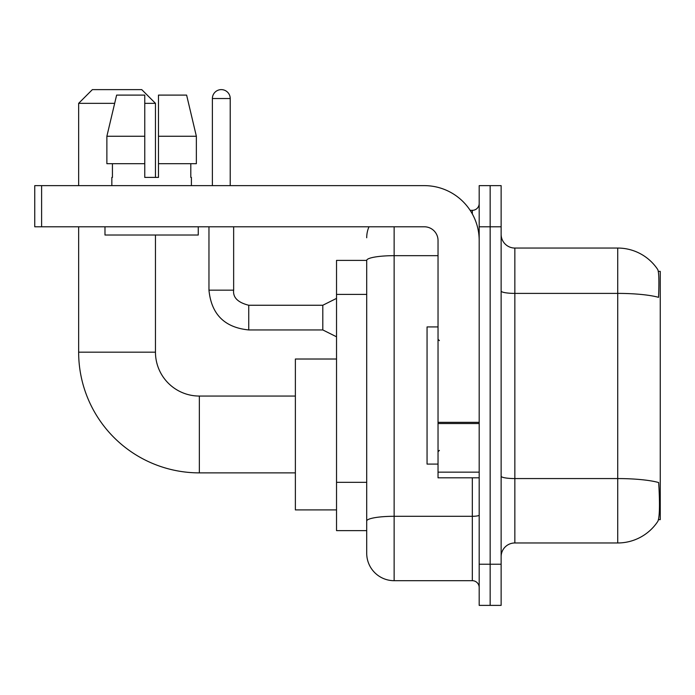 <?xml version="1.0" encoding="UTF-8"?>
<svg xmlns="http://www.w3.org/2000/svg" width="695" height="695" viewBox="0 0 695 695"><rect width="100%" height="100%" fill="white"/><g stroke="black" fill="none" stroke-linecap="round" stroke-linejoin="round"><path stroke-width="1.04" d="M658.478 519.651L660.25 519.651L660.25 271.371L658.304 271.371M366.708 260.399L336.528 260.399L336.528 530.624L366.708 530.624L366.708 553.255L366.708 260.399M514.847 542.969L617.725 542.969A48.007 48.007 0 0 0 657.87 521.302L657.592 521.71L657.87 521.302C659.512 517.436 659.894 506.368 658.999 488.099L658.643 482.547A48.007 8.34 180 0 0 617.725 478.568L617.725 248.054A48.007 48.007 0 0 1 657.592 269.312L657.592 269.312A48.007 48.007 0 0 0 617.725 248.054L514.847 248.054A13.718 13.718 0 0 1 501.13 234.337A13.718 13.718 0 0 0 514.847 248.054L514.847 542.969A13.718 13.718 0 0 0 501.13 556.686M490.157 564.227L490.157 605.38L501.13 605.38L501.13 564.227L490.157 564.227L490.157 605.38L479.185 605.38L479.185 564.227L490.157 564.227L490.157 226.787L490.157 564.227M479.185 564.227L479.185 185.635L490.157 185.635L490.157 226.787L490.157 185.635L501.13 185.635L501.13 564.227M501.13 291.014A13.718 2.38 0 0 0 514.847 293.394L617.725 293.394A48.007 8.34 180 0 1 658.547 297.338C659.199 281.536 658.938 272.275 657.757 269.564A48.007 48.007 0 0 0 617.725 248.054A48.007 48.007 0 0 1 657.757 269.564M394.135 226.787L394.135 580.69L472.322 580.69L472.322 477.812M470.141 210.333L472.322 210.333A6.854 6.854 0 0 0 479.185 203.47M366.708 538.165L366.708 525.82M479.185 587.553A6.854 6.854 0 0 0 472.322 580.69M366.708 237.76A27.435 27.435 0 0 1 368.993 226.787M394.135 580.69A27.435 27.435 0 0 1 366.708 553.255M155.463 177.407L158.477 177.407L155.463 177.407L155.463 103.338L144.76 103.338M196.364 163.69L196.364 136.255L186.616 95.102L196.364 136.255L196.364 163.69L158.477 163.69L158.477 95.102L186.616 95.102L196.364 136.255L158.477 136.255M438.032 326.928L427.06 326.928L427.06 464.095L438.032 464.095M295.375 472.878L199.352 472.878A120.713 120.713 0 0 1 78.648 352.165L78.648 226.787M199.352 472.878L199.352 396.054A43.898 43.898 0 0 1 155.463 352.165L155.463 235.023M114.666 103.338L78.648 103.338L92.365 89.62L141.745 89.62L155.463 103.338M78.648 185.635L78.648 103.338M336.528 359.02L295.375 359.02L295.375 509.913L336.528 509.913M479.185 477.812L438.032 477.812L438.032 422.343L479.185 422.343M479.185 240.505A54.87 54.87 0 0 0 424.315 185.635L41.604 185.635L41.604 226.787L424.315 226.787A13.718 13.718 0 0 1 438.032 240.505L438.032 422.343M41.604 226.787L34.75 226.787L34.75 185.635L41.604 185.635M158.477 177.407L144.76 177.407L158.477 177.407L158.477 163.69M111.843 177.407L112.434 177.407L111.843 177.407L111.843 185.635M191.403 177.407L190.804 177.407L191.403 177.407L191.403 185.635M190.804 163.69L190.804 177.407M144.76 136.255L106.874 136.255L116.621 95.102L144.76 95.102L144.76 177.407M112.434 177.407L112.434 163.69M104.98 226.787L104.98 235.023L198.257 235.023L198.257 226.787M144.76 163.69L106.874 163.69L106.874 136.255L116.621 95.102M212.383 185.635L212.383 98.534A8.913 8.913 0 0 1 221.305 89.62A8.913 8.913 0 0 1 230.219 98.534L230.219 185.635M336.528 336.797L322.81 329.943L322.81 305.253L336.528 298.39M208.96 226.787L208.96 290.163L233.65 290.163L233.65 226.787M366.708 294.402L336.528 294.402M366.708 482.33L336.528 482.33M617.725 542.969L617.725 478.568L514.847 478.568A13.718 2.38 0 0 1 501.13 476.188M501.13 226.787L479.185 226.787M479.185 515.099A6.854 1.19 0 0 1 472.322 516.298L394.135 516.298A27.435 4.761 180 0 0 366.708 521.059M366.708 260.434A27.435 4.761 180 0 1 394.135 255.673L438.032 255.673M472.322 213.947L472.322 210.333M78.648 352.165L155.463 352.165M479.185 423.533L438.032 423.533M438.032 472.148L479.185 472.148M322.81 329.943L248.74 329.943C224.607 327.554 211.341 314.296 208.96 290.163C211.341 314.296 224.607 327.554 248.74 329.943C224.607 327.554 211.341 314.296 208.96 290.163C211.341 314.296 224.607 327.554 248.74 329.943C224.607 327.554 211.341 314.296 208.96 290.163C211.341 314.296 224.607 327.554 248.74 329.943C224.607 327.554 211.341 314.296 208.96 290.163C211.341 314.296 224.607 327.554 248.74 329.943C224.607 327.554 211.341 314.296 208.96 290.163C211.341 314.296 224.607 327.554 248.74 329.943C224.607 327.554 211.341 314.296 208.96 290.163C211.341 314.296 224.607 327.554 248.74 329.943C224.607 327.554 211.341 314.296 208.96 290.163C211.341 314.296 224.607 327.554 248.74 329.943C224.607 327.554 211.341 314.296 208.96 290.163C211.341 314.296 224.607 327.554 248.74 329.943L248.74 305.279M212.383 98.534L230.219 98.534M439.405 340.646L438.032 339.273M439.405 450.377L438.032 451.75M295.375 396.054L199.352 396.054M233.65 290.163C232.816 297.477 237.846 302.507 248.74 305.253C237.846 302.507 232.816 297.477 233.65 290.163C232.816 297.477 237.846 302.507 248.74 305.253C237.846 302.507 232.816 297.477 233.65 290.163C232.816 297.477 237.846 302.507 248.74 305.253C237.846 302.507 232.816 297.477 233.65 290.163C232.816 297.477 237.846 302.507 248.74 305.253C237.846 302.507 232.816 297.477 233.65 290.163C232.816 297.477 237.846 302.507 248.74 305.253C237.846 302.507 232.816 297.477 233.65 290.163C232.816 297.477 237.846 302.507 248.74 305.253C237.846 302.507 232.816 297.477 233.65 290.163C232.816 297.477 237.846 302.507 248.74 305.253C237.846 302.507 232.816 297.477 233.65 290.163C232.816 297.477 237.846 302.507 248.74 305.253C237.846 302.507 232.816 297.477 233.65 290.163C232.816 297.477 237.846 302.507 248.74 305.253L322.81 305.253M208.96 290.163C211.341 314.296 224.607 327.554 248.74 329.943"/></g></svg>
